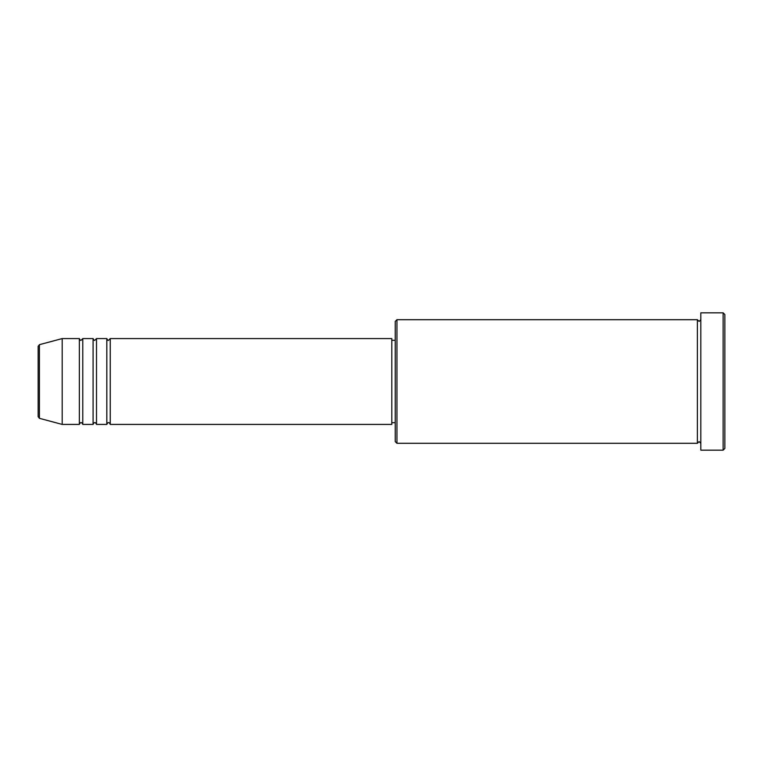 <?xml version="1.0" encoding="UTF-8"?>
<svg xmlns="http://www.w3.org/2000/svg" width="763" height="763" viewBox="0 0 763 763"><rect width="100%" height="100%" fill="white"/><g stroke="black" fill="none" stroke-linecap="round" stroke-linejoin="round"><path stroke-width="1.14" d="M38.15 416.665L38.15 346.335L39.418 344.676L39.418 418.324L38.15 416.665M110.253 338.581L110.253 424.419L391.8 424.419L391.8 338.581L110.253 338.581L108.537 340.298C108.117 340.641 107.545 340.069 106.82 338.581L106.82 424.419L96.52 424.419L96.52 338.581L106.82 338.581M93.086 338.581L93.086 424.419L82.785 424.419L82.785 338.581L93.086 338.581C93.811 340.069 94.383 340.641 94.803 340.298L96.52 338.581M79.352 338.581L79.352 424.419L62.184 424.419L62.184 338.581L79.352 338.581C80.077 340.069 80.649 340.641 81.069 340.298L82.785 338.581M396.951 443.303L395.234 441.586L395.234 321.414L396.951 319.697L396.951 443.303L697.382 443.303L697.382 319.697L699.099 321.414L700.815 319.697M723.133 312.83L724.85 314.547L724.85 448.453L723.133 450.17L723.133 312.83L700.815 312.83L700.815 450.17L723.133 450.17M391.8 422.702L395.234 422.702M39.418 418.324L62.184 424.419M39.418 344.676L62.184 338.581M396.951 319.697L697.382 319.697M391.8 340.298L395.234 340.298M700.815 443.303L699.099 441.586L697.382 443.303M82.785 424.419C82.061 422.931 81.488 422.359 81.069 422.702C80.649 422.359 80.077 422.931 79.352 424.419M96.52 424.419C95.795 422.931 95.222 422.359 94.803 422.702C94.383 422.359 93.811 422.931 93.086 424.419M110.253 424.419C109.529 422.931 108.956 422.359 108.537 422.702C108.117 422.359 107.545 422.931 106.82 424.419"/></g></svg>

